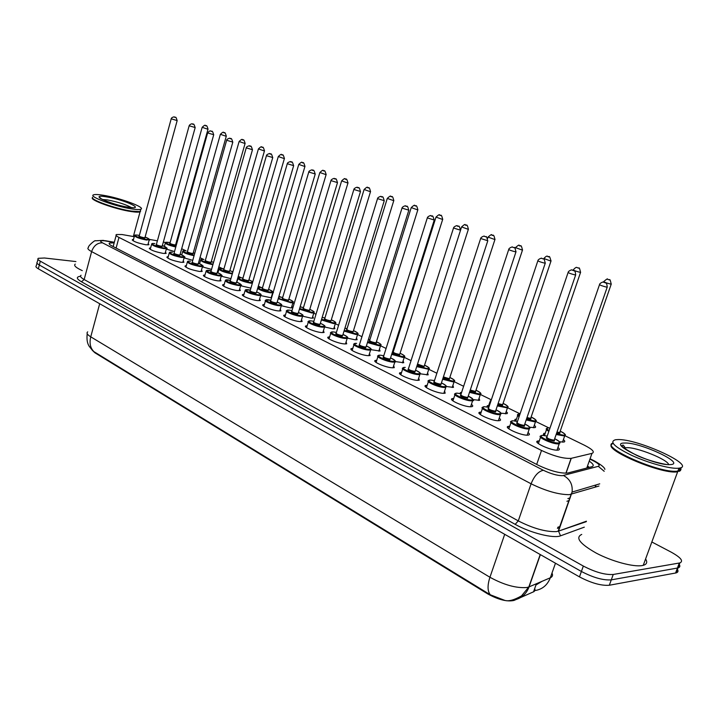 <?xml version="1.0" encoding="UTF-8"?>
<svg xmlns="http://www.w3.org/2000/svg" width="718" height="718" viewBox="0 0 718 718"><rect width="100%" height="100%" fill="white"/><g stroke="black" fill="none" stroke-linecap="round" stroke-linejoin="round"><path stroke-width="1.08" d="M543.957 435.44L543.84 433.358L545.231 433.259M563.388 439.631C565.021 440.915 565.201 441.723 563.908 442.055L559.537 441.785M514.842 420.919L515.084 419.285L516.448 419.168M534.282 425.325C535.861 426.537 536.041 427.309 534.811 427.65L529.749 427.255M506.199 411.513L507.491 412.94L506.98 413.685L500.967 413.209M479.094 398.185L479.66 400.33L473.135 399.63M452.905 385.315L453.489 387.379L446.327 386.517M427.596 372.875L428.188 374.85L420.434 373.845M403.121 360.849L403.722 362.743L395.367 361.576M379.436 349.208L380.046 351.03L371.08 349.693M356.496 337.945L357.124 339.695L355.114 339.793L347.557 338.178M334.283 327.031L334.92 328.709L332.793 328.808L324.751 327.013M312.752 316.45L313.398 318.065L311.172 318.155L302.646 316.18M291.876 306.2L292.531 307.753L290.207 307.834L281.303 305.706M271.539 297.88L260.661 295.565M250.905 288.16L240.647 285.719M557.94 447.458C559.672 448.831 559.834 449.701 558.424 450.069L557.491 450.168C550.598 450.626 532.038 441.911 537.872 441.005L539.299 440.897M528.026 432.559C529.696 433.86 529.866 434.695 528.538 435.054L527.434 435.171C520.559 435.494 502.806 427.264 508.326 426.357L509.726 426.241M499.207 418.199C500.814 419.438 500.993 420.236 499.737 420.595L498.471 420.712C491.615 420.928 474.625 413.137 479.848 412.222L481.222 412.105M471.412 404.36C472.965 405.535 473.153 406.298 471.959 406.648L470.541 406.774C463.72 406.882 447.431 399.513 452.367 398.598L453.722 398.463M444.595 390.996L445.16 393.195L443.589 393.329C436.813 393.338 421.17 386.347 425.846 385.431L427.174 385.297M418.693 378.099L419.276 380.208L417.571 380.343C410.831 380.262 395.806 373.629 400.231 372.723L401.533 372.579M393.67 365.641L394.272 367.661L392.423 367.796C385.745 367.634 371.278 361.325 375.469 360.427L376.762 360.283M369.483 353.606L370.102 355.536L368.119 355.661C361.495 355.428 347.566 349.433 351.533 348.544L352.798 348.392M346.085 341.956L346.713 343.814L344.613 343.931C338.043 343.635 324.617 337.918 328.368 337.038L329.625 336.886M323.441 330.684L324.078 332.461L321.861 332.578C315.355 332.219 302.395 326.762 305.949 325.9L307.178 325.748M301.506 319.77L302.161 321.476L299.828 321.583C293.393 321.17 280.864 315.956 284.238 315.112L285.45 314.951M280.262 309.198L280.926 310.831L278.485 310.93C272.113 310.472 260.006 305.482 263.192 304.647L264.395 304.495M259.665 298.948L260.338 300.519L257.798 300.609C251.497 300.106 239.767 295.322 242.801 294.506L243.985 294.353M239.686 289.004L240.368 290.521L237.739 290.593C231.501 290.054 220.139 285.468 223.02 284.669L224.187 284.507M220.309 279.365L221 280.819L218.281 280.882C212.106 280.307 201.094 275.909 203.822 275.12L204.971 274.958M201.498 270.004L202.189 271.404L199.389 271.458C190.306 269.663 185.576 267.796 185.181 265.848L186.321 265.687M183.225 260.921L183.925 262.267L181.044 262.303C172.141 260.535 167.491 258.713 167.088 256.847L168.209 256.685M165.472 252.09L166.181 253.382L163.219 253.409C154.496 251.668 149.927 249.891 149.506 248.087L150.618 247.934M148.222 243.51L148.931 244.757L145.907 244.766C137.344 243.043 132.848 241.32 132.417 239.579L133.512 239.426M134.257 236.68L122.033 234.535L116.406 234.526C115.41 235.055 116.262 236.025 118.973 237.425L541.507 450.464C553.946 456.19 563.81 458.82 571.106 458.353L591.973 453.372C595.105 452.125 592.592 449.414 584.434 445.241L565.138 435.826M92.398 350.393L94.848 352.735L487.926 594.019C498.561 599.799 507.258 601.935 514.025 600.428L516.269 599.44M520.595 597.547L534.111 591.551L535.054 590.232L534.73 588.455M537.576 441.857L536.983 441.561M508.075 427.102L507.518 426.824M479.624 412.877L479.121 412.626M452.187 399.154L451.739 398.93M157.386 240.826L149.281 239.372M165.508 242.54L163.462 242.038M548.875 427.892L535.906 421.565M520.074 413.837L507.716 407.806M491.336 399.809L480.495 394.523M463.622 386.293L454.198 381.689M436.876 373.234L428.772 369.285M411.037 360.633L404.243 357.322M386.078 348.454L380.522 345.744M361.944 336.679L357.555 334.534M338.6 325.29L335.315 323.683M316.001 314.26L313.748 313.165M301.291 307.089L300.232 306.568M294.111 303.579L292.845 302.96M280.639 297.01L278.952 296.184M260.607 287.236L258.327 286.123M241.158 277.74L238.322 276.358M222.266 268.523L218.909 266.89M203.912 259.575L200.071 257.699M186.079 250.869L181.78 248.769M192.756 260.347L184.077 257.879M211.55 269.385L202.377 266.89M230.927 278.656L221.225 276.17M433.995 380.522L434.722 379.858M459.915 393.482L460.534 392.566L461.593 392.441M486.849 406.944L487.334 405.688L488.671 405.571M174.51 251.56L166.298 249.119M87.695 331.86C86.25 333.017 87.273 334.678 90.746 336.832C89.247 343.141 90.297 348.077 93.914 351.64L490.304 594.782L504.907 600.428C508.712 601.531 514.259 600.006 521.555 595.85L528.834 586.974L550.32 577.784C552.492 576.814 553.039 575.235 551.989 573.072M651.836 541.982L671.258 552.178C680.879 557.554 683.742 561.135 679.847 562.93L613.244 574.472L611.278 579.866C603.228 580.449 593.265 577.649 581.4 571.474L39.328 264.996C37.076 263.694 36.385 262.725 37.255 262.088C36.385 262.725 37.076 263.694 39.328 264.996L581.4 571.474C593.265 577.649 603.228 580.449 611.278 579.866L677.424 568.046L611.278 579.866L609.322 585.251C601.262 585.87 591.309 583.079 579.462 576.877L38.341 268.801C36.088 267.491 35.406 266.513 36.277 265.866L36.995 263.102M679.273 564.465C680.35 566.206 679.919 567.364 677.98 567.929L677.424 568.046L677.98 567.929C679.919 567.364 680.35 566.206 679.273 564.465M542 581.347L535.942 584.999L533.833 591.013L534.596 590.627C542.144 589.532 547.385 585.251 550.32 577.784L555.472 563.217M677.424 569.41C678.501 571.169 678.061 572.336 676.114 572.91L609.322 585.251M114.162 242.864L109.549 243.043C108.553 243.608 109.387 244.596 112.071 246.014L538.096 465.165C550.509 470.981 560.399 473.602 567.759 473.027L591.82 466.718C594.333 465.874 593.472 464.016 589.236 461.135M613.244 574.472C605.193 575.01 595.231 572.21 583.339 566.062L40.316 261.19C38.054 259.898 37.363 258.929 38.233 258.309L44.525 258.004L75.92 261.567M587.512 466L589.37 467.364M140.647 211.083L140.055 211.855C138.709 212.348 135.756 212.25 131.17 211.55C115.508 209.315 89.265 199.9 92.46 197.719M82.292 270.641C75.821 267.643 73.478 265.463 75.255 264.089M140.396 210.571L140.36 211.236L139.059 211.747L131.089 211.245C117.052 209.225 93.232 201.103 92.703 198.195M140.522 210.114L140.181 211.379L139.346 211.586L131.295 211.074C115.751 208.848 89.651 199.523 92.559 197.279M131.879 208.929C115.257 206.524 87.847 196.391 93.573 194.829C94.982 194.309 98.142 194.443 103.042 195.233C119.735 197.773 146.382 207.637 140.755 209.261C139.418 209.746 136.465 209.629 131.879 208.929M680.099 467.956L680.754 469.446L680.458 470.631L676.518 471.95C660.165 473.763 604.915 450.258 611.485 444.595M645.59 558.963C647.636 562.167 646.855 564.285 643.247 565.344L642.107 565.587C633.321 567.166 611.969 561.386 596.335 553.165C579.884 543.849 575.01 537.594 581.733 534.416M680.143 467.939L679.327 470.846L674.66 471.502C654.843 471.816 601.352 447.404 612.804 443.67M680.637 467.777C681.597 469.617 680.673 470.748 677.864 471.179L675.073 471.313C655.067 471.627 601.002 446.973 612.589 443.203M677.864 468.28C669.329 468.845 647.708 462.787 631.526 455.284C614.437 446.874 609.079 441.696 615.443 439.757L617.471 439.596C637.028 438.33 697.77 466.117 678.968 468.181L677.864 468.28M487.926 594.019L488.132 593.418M514.097 600.401L514.411 599.512M533.528 591.865L536.382 583.752M94.848 352.735L94.973 352.26M569.311 500.518L566.933 501.254M595.375 487.109L595.384 485.135M116.101 248.087L118.973 237.425M586.794 468.037L591.973 453.372M566.035 473.234L571.259 458.317M536.678 464.438L541.507 450.464M490.304 594.782C487.45 591.219 487.325 585.376 489.936 577.263C503.856 584.883 516.125 588.311 526.761 587.53L528.834 586.974L540.214 554.529M515.371 599.683C521.932 597.923 526.491 593.66 529.067 586.884L540.376 554.619M99.685 303.732L90.746 336.832L489.936 577.263L504.7 534.318M579.462 576.877L583.339 566.062M38.341 268.801L40.316 261.19M675.566 573.036L679.291 563.047M114.27 242.46L104.711 240.826C100.134 240.359 99.398 241.024 102.486 242.819L543.391 470.281C550.742 473.799 557.06 475.603 562.365 475.702L598.309 466.323C600.356 465.444 598.659 463.586 593.221 460.759L589.936 459.134M598.965 486.032L569.248 494.666C558.586 494.63 545.86 491.004 531.087 483.788L91.617 251.605C88.17 249.738 87.102 248.419 88.413 247.629C87.587 246.094 95.494 239.606 95.386 240.79L103.257 240.386L106.21 241.051M584.317 527.156L560.516 535.834C553.677 538.787 529.902 532.792 515.174 524.337L81.439 281.77L84.168 279.535L91.617 251.605C93.717 245.7 97.343 242.765 102.486 242.819M543.391 470.281C538.419 471.304 534.318 475.81 531.087 483.788L518.279 520.891C532.864 528.349 545.527 531.921 556.244 531.625L558.532 531.132L572.093 492.054C572.847 484.587 569.984 479.077 563.504 475.54M81.439 281.77C76.314 278.728 76 276.888 80.488 276.259M81.071 275.254C79.725 276.161 80.757 277.588 84.168 279.535L518.279 520.891L515.174 524.337M560.516 535.834L558.532 531.132L586.435 521.196M604.206 471.295L598.309 466.323M593.221 460.759L595.132 461.279M557.778 527.272L560.184 526.429M149.308 239.588L146.499 240.045C138.951 238.52 134.975 236.994 134.589 235.495C134.437 235.001 135.469 234.885 137.685 235.145L139.355 235.432M139.355 235.441L137.748 235.172C130.38 234.068 139.364 238.529 146.319 239.408C150.179 239.695 149.811 238.923 145.242 237.084C149.523 239.103 150.834 240.099 149.173 240.054L147.836 244.91M145.081 237.811L144.165 238.34C139.705 237.335 138.071 236.608 139.274 236.159L139.184 236.06M171.18 118.91L139.238 235.881C139.391 236.482 140.979 237.084 143.995 237.703L145.126 237.514M177.175 120.579L171.207 118.829C171.18 117.438 174.734 116.424 174.483 117.061C175.515 118.47 175.461 114.799 177.149 120.66L144.919 237.748M175.192 117.339L174.555 117.088L175.192 117.339M175.775 247.01C168.793 245.35 165.328 243.905 165.391 242.684C165.203 242.253 166.172 242.137 168.308 242.343L170.094 242.657M170.094 242.666L168.38 242.37C164.144 242.63 166.666 243.985 175.937 246.436M175.731 245.017L174.896 245.547C170.462 244.542 168.838 243.815 170.013 243.366M202.144 127.391L169.978 243.088C170.139 243.689 171.719 244.299 174.716 244.91L175.775 244.721M207.053 128.971L202.171 127.301C204.235 125.309 205.312 124.726 205.402 125.56C206.129 126.987 206.263 123.074 208.032 129.132L207.053 128.971M205.474 125.587L206.129 125.838L205.474 125.587M176.475 244.515L175.892 244.299L176.475 244.515M208.049 129.043L175.569 244.955M166.441 248.625L163.83 248.625C156.129 247.073 152.09 245.511 151.713 243.949C151.642 243.465 152.656 243.339 154.756 243.59L154.828 243.608C147.441 242.54 156.677 247.136 163.65 247.97C167.465 248.24 167.079 247.441 162.483 245.574C166.827 247.647 168.147 248.67 166.441 248.625L165.068 253.544M162.304 246.319L161.433 246.875C156.91 245.861 155.241 245.116 156.434 244.641M189.13 125.856L156.416 244.353C156.56 244.982 158.175 245.601 161.254 246.229L162.358 246.023M195.179 127.544L189.148 125.767C189.938 123.855 192.801 123.514 192.46 123.981C193.196 125.435 193.33 121.432 195.161 127.633L162.169 246.256M193.196 124.268L192.541 124.008L193.196 124.268M184.364 256.9L184.203 257.43L181.663 257.448C173.81 255.877 169.699 254.28 169.331 252.655C169.313 252.171 170.31 252.045 172.32 252.278L172.401 252.296C164.996 251.255 174.501 255.985 181.474 256.784C185.253 257.026 184.84 256.2 180.227 254.307C184.607 256.434 185.935 257.475 184.203 257.43L182.803 262.42M180.038 255.069L179.195 255.662C174.609 254.63 172.912 253.867 174.088 253.364M207.601 133.009L174.088 253.077C174.232 253.723 175.874 254.36 179.006 254.998L180.092 254.773M213.722 134.715L207.628 132.911C209.171 131.08 210.284 130.47 210.966 131.107C211.72 132.579 211.882 128.531 213.695 134.813L179.913 255.025M211.729 131.394L211.047 131.134L211.729 131.394M202.494 266.504L200.017 266.54C192.002 264.942 187.82 263.3 187.47 261.612C187.524 261.128 188.502 260.993 190.396 261.217L190.485 261.244C183.063 260.23 192.855 265.095 199.828 265.857C203.562 266.073 203.122 265.211 198.482 263.291C202.925 265.489 204.262 266.566 202.494 266.504L201.058 271.566M198.285 264.08L197.477 264.7C192.837 263.668 191.096 262.878 192.262 262.339M226.619 140.378L192.271 262.052C192.415 262.725 194.084 263.38 197.288 264.027L198.347 263.784M232.811 142.101L226.646 140.27C226.43 139.077 230.586 137.632 230.02 138.439C230.765 139.938 230.927 135.783 232.785 142.209L198.177 264.044M230.81 138.736L230.11 138.466L230.81 138.736M221.512 275.254L221.323 275.847L218.918 275.891C210.742 274.267 206.488 272.58 206.147 270.83L211.155 270.776L209.1 270.444C201.677 269.474 211.756 274.482 218.721 275.2C222.418 275.389 221.943 274.5 217.285 272.553M217.069 273.361L216.306 274.007C211.595 272.966 209.818 272.158 210.975 271.584L210.939 271.548M246.22 147.962L211.002 271.296C211.137 271.996 212.833 272.669 216.109 273.325L217.141 273.064M252.485 149.712L246.247 147.854C246.05 146.634 250.223 145.189 249.658 145.996C250.403 147.522 250.573 143.286 252.449 149.82L216.98 273.334M250.474 146.301L249.756 146.023L250.474 146.301M194.057 255.734C186.662 254.082 182.902 252.565 182.785 251.165C182.632 250.717 183.584 250.6 185.648 250.806L185.72 250.833C178.827 249.837 187.326 254.163 194.228 255.141M193.223 253.544L192.424 254.1C187.936 253.086 186.276 252.341 187.443 251.865L187.362 251.785M220.354 134.392L187.416 251.587C187.577 252.206 189.184 252.835 192.244 253.454L193.277 253.257M225.353 135.998L220.381 134.302C222.481 132.283 223.567 131.69 223.648 132.534C224.402 133.988 224.51 129.994 226.305 136.151L225.353 135.998M223.729 132.561L224.393 132.821L223.729 132.561M194.731 253.337L193.402 252.808L194.74 253.328M226.332 136.061L193.079 253.49M212.896 264.682C205.115 263.102 201.04 261.496 200.672 259.889C200.591 259.44 201.525 259.315 203.472 259.512L203.562 259.539C196.391 258.543 206.048 263.282 212.77 264.027L213.066 264.062M211.218 262.321L210.455 262.905C205.904 261.873 204.208 261.11 205.366 260.607M239.094 141.599L205.357 260.32C205.519 260.975 207.152 261.612 210.266 262.241L211.28 262.025M244.183 143.232L239.121 141.5C241.248 139.454 242.343 138.861 242.424 139.714C243.178 141.186 243.312 137.129 245.107 143.385L244.183 143.232M242.504 139.741L243.196 140.001L242.504 139.741M213.524 262.456L211.415 261.567L213.533 262.447M245.134 143.286L211.092 262.267M232.309 273.854L231.591 273.791C223.639 272.194 219.466 270.551 219.08 268.855L223.953 268.828L221.916 268.496C214.736 267.536 224.671 272.409 231.393 273.118L232.497 273.199M229.742 271.341L229.006 271.951C224.402 270.919 222.661 270.139 223.81 269.6M258.39 149.012L223.819 269.313C223.971 269.986 225.64 270.65 228.818 271.287L229.805 271.045M263.569 150.69L258.417 148.913C260.562 146.84 261.675 146.239 261.747 147.091C262.51 148.59 262.689 144.489 264.466 150.825L263.569 150.69M261.837 147.127L262.546 147.396L261.837 147.127M232.874 271.916L229.939 270.569L232.874 271.889M264.502 150.726L229.634 271.305M102.36 199.478L107.332 199.909C117.644 201.884 125.641 204.415 131.331 207.52M128.226 207.197C109.701 204.424 87.04 193.51 106.542 196.894C124.456 199.622 147.244 210.311 128.226 207.197M624.068 448.158L626.509 447.691C636.435 446.955 667.964 459.547 668.629 464.618M670.145 464.609C654.304 465.892 606.118 442.71 624.723 443.042C640.07 442.037 687.081 464.079 670.145 464.609M240.925 284.849L240.718 285.477L238.394 285.531C230.047 283.879 225.712 282.147 225.389 280.325L230.451 280.271L228.279 279.93C220.839 278.988 231.232 284.157 238.188 284.831C241.849 284.983 241.338 284.068 236.662 282.084C241.221 284.418 242.576 285.558 240.718 285.477L239.202 290.673M236.428 282.919L235.701 283.601C230.927 282.551 229.105 281.716 230.254 281.115M266.414 155.788L230.299 280.819C230.424 281.546 232.156 282.237 235.495 282.901L236.5 282.623M272.759 157.556L266.45 155.671C266.216 154.46 270.506 152.961 269.896 153.778C270.65 155.339 270.821 151.013 272.723 157.673L236.357 282.901M270.74 154.101L270.004 153.814L270.74 154.101M260.939 294.739L260.706 295.403L258.471 295.466C249.936 293.797 245.52 292.011 245.215 290.108L250.349 290.063L248.042 289.704C240.602 288.798 251.318 294.129 258.256 294.757C261.864 294.874 261.325 293.922 256.622 291.921C263.712 295.295 260.131 294.497 260.706 295.403L259.153 300.68M287.245 163.848L250.187 290.628C250.304 291.382 252.063 292.1 255.473 292.773L256.38 292.747L255.689 293.483C250.842 292.423 248.984 291.571 250.115 290.925M293.662 165.643L287.281 163.722C287.056 162.483 291.418 160.985 290.763 161.81C291.535 163.399 291.705 158.983 293.626 165.768L256.461 292.468M291.643 162.142L290.88 161.846L291.643 162.142M281.573 304.944L281.321 305.644L279.167 305.715C273.549 305.285 262.851 300.896 265.66 300.196L270.857 300.16L268.415 299.774C260.975 298.921 272.023 304.414 278.952 304.988C282.506 305.069 281.932 304.091 277.211 302.054C284.427 305.545 280.738 304.719 281.321 305.644L279.724 310.993M308.731 172.167L270.686 300.743C270.803 301.533 272.598 302.269 276.08 302.951L276.951 302.924L276.295 303.678C271.386 302.601 269.483 301.722 270.605 301.039M315.238 173.989L308.767 172.033C308.552 170.785 312.94 169.268 312.294 170.094C313.093 171.71 313.281 167.24 315.202 174.124L277.04 302.628M313.21 170.444L312.42 170.139L313.21 170.444M252.35 283.224L250.761 283.161C243.878 281.887 239.534 280.289 237.739 278.369M237.757 278.297L240.701 277.686L242.971 278.063M242.962 278.072L240.799 277.713C233.619 276.789 243.851 281.806 250.564 282.479L252.574 282.461M248.805 280.639L248.105 281.276C243.438 280.235 241.661 279.428 242.792 278.862L242.747 278.808M278.261 156.65L242.819 278.575C242.971 279.275 244.667 279.948 247.907 280.594L248.877 280.343M283.547 158.364L278.288 156.542C280.469 154.451 281.591 153.832 281.653 154.702C282.407 156.228 282.578 152.019 284.409 158.498L283.547 158.364M281.752 154.738L282.488 155.016L281.752 154.738M252.763 281.815L249.02 279.841L252.781 281.752M284.445 158.382L248.715 280.603M272.867 292.136L272.661 292.756L270.515 292.809C265.041 291.921 260.742 290.485 257.627 288.501M262.546 287.586L257.941 287.433M257.906 287.55C259.71 289.417 263.847 290.934 270.309 292.109C273.764 292.244 273.217 291.337 268.667 289.39C273.172 291.714 274.5 292.836 272.661 292.756L271.135 297.889M268.433 290.207L267.778 290.88C263.039 289.83 261.226 288.995 262.348 288.394L262.321 288.358M298.733 164.521L262.393 288.106C262.537 288.833 264.26 289.525 267.572 290.189L268.514 289.91M304.118 166.271L298.769 164.404C300.986 162.286 302.125 161.667 302.161 162.537C302.933 164.09 303.113 159.809 304.962 166.397L304.118 166.271M302.278 162.573L303.032 162.86L302.278 162.573M304.988 166.28L268.361 290.189M291.373 307.896L292.926 302.691L290.871 302.745L278.207 298.706M278.737 296.911L282.712 297.369L278.719 296.956M278.422 297.961C281.474 299.873 285.549 301.237 290.655 302.045C294.066 302.134 293.483 301.201 288.905 299.235C295.978 302.646 292.316 301.766 292.926 302.691M288.663 300.061L288.053 300.77C283.242 299.711 281.384 298.859 282.488 298.212L282.497 298.221M319.833 172.634L282.551 297.925C282.695 298.679 284.454 299.397 287.837 300.061L288.744 299.765M325.335 174.42L319.869 172.508C322.122 170.372 323.271 169.735 323.306 170.624C324.096 172.203 324.267 167.832 326.143 174.537L325.335 174.42M323.432 170.66L324.204 170.956L323.432 170.66M326.178 174.42L288.609 300.061M302.861 315.471L302.583 316.198L300.528 316.279C294.847 315.893 283.789 311.316 286.751 310.598L289.291 310.131L292.02 310.571L289.426 310.167C281.986 309.35 293.393 315.022 300.303 315.543C303.804 315.597 303.184 314.583 298.446 312.51C305.769 316.099 302.009 315.274 302.583 316.198L300.95 321.628M298.176 313.407L297.566 314.188C292.576 313.111 290.628 312.204 291.732 311.477M330.908 180.756L291.84 311.181C291.939 311.998 293.779 312.761 297.342 313.452L298.266 313.111M337.505 182.596L330.953 180.613C330.89 179.356 334.893 177.786 334.507 178.647C335.27 180.236 335.782 175.892 337.46 182.74L298.149 313.425M335.468 179.006L334.651 178.692L335.468 179.006M324.841 326.331L324.527 327.103L322.57 327.193C316.835 326.852 305.392 322.059 308.516 321.323L310.966 320.856M311.02 320.856L313.856 321.314L311.109 320.892C303.678 320.129 315.462 325.981 322.337 326.439C325.784 326.457 325.128 325.407 320.363 323.297C327.74 326.959 324.006 326.178 324.527 327.103L322.849 332.613M320.084 324.231L319.51 325.039C314.439 323.944 312.447 323.019 313.542 322.247M353.821 189.624L313.667 321.951C313.766 322.804 315.633 323.585 319.277 324.294L320.174 323.926M360.499 191.5L353.866 189.471C353.803 188.188 357.887 186.617 357.456 187.479C358.273 189.103 358.785 184.706 360.454 191.652L320.075 324.258M358.453 187.847L357.609 187.524L358.453 187.847M347.53 337.559L347.198 338.366L345.34 338.465C339.551 338.169 327.686 333.143 330.989 332.407L333.34 331.922M336.401 332.416L333.502 331.958C326.08 331.249 338.25 337.298 345.098 337.693C348.481 337.666 347.781 336.589 342.998 334.444C350.689 338.42 346.588 337.281 347.198 338.366L345.466 343.958M342.701 335.396L342.181 336.248C337.02 335.144 334.983 334.184 336.06 333.367M377.488 198.787L336.204 333.062C336.293 333.96 338.205 334.767 341.939 335.486L342.8 335.091M384.265 200.69L377.533 198.626C377.48 197.333 381.572 195.736 381.168 196.597C382.048 198.267 382.532 193.788 384.211 200.852L342.692 335.432M382.209 196.992L381.339 196.651L382.209 196.992M366.386 345.95C373.943 349.819 370.156 349.074 370.614 350.007L368.864 350.106C363.021 349.872 350.716 344.604 354.207 343.85L356.451 343.357M356.541 343.366L356.631 343.392C349.226 342.746 361.809 348.993 368.612 349.325C371.942 349.262 371.197 348.14 366.377 345.959M366.072 346.947L365.597 347.826C360.355 346.704 358.264 345.717 359.332 344.855M401.954 208.256L359.494 344.55C359.574 345.484 361.531 346.318 365.345 347.045L366.171 346.632M408.829 210.194L402.008 208.094C401.954 206.775 406.128 205.168 405.679 206.03C406.621 207.735 407.088 203.185 408.775 210.365L366.063 346.974M406.765 206.443L405.867 206.093L406.765 206.443M395.223 361.145L394.819 362.043L393.186 362.141C387.298 361.971 374.518 356.433 378.206 355.67L380.334 355.177M380.441 355.186L383.789 355.706L380.531 355.213C373.145 354.62 386.158 361.091 392.925 361.342C396.183 361.244 395.394 360.086 390.556 357.86M390.233 358.874L389.811 359.799C384.471 358.668 382.326 357.645 383.376 356.729M427.264 218.057L383.565 356.415C383.645 357.393 385.638 358.255 389.551 359L390.332 358.569M434.246 220.031L427.318 217.877C427.389 216.549 431.285 214.906 431.024 215.786C432.38 217.751 432.092 212.6 434.193 220.211L390.224 358.91M432.173 216.217L431.24 215.858L432.173 216.217M314.071 312.24L313.82 312.931L311.854 312.994L299.451 309.171M300.106 306.99L303.508 307.475L300.097 307.017M299.657 308.471L311.63 312.276C314.987 312.339 314.367 311.379 309.772 309.377C316.889 312.842 313.245 312.016 313.82 312.931L312.222 318.209M341.606 180.999L303.337 308.04C303.472 308.83 305.267 309.566 308.722 310.248L309.512 310.221L308.937 310.966C304.064 309.889 302.161 309.018 303.256 308.336M347.216 182.83L341.642 180.873C343.94 178.701 345.098 178.064 345.116 178.953C345.923 180.568 346.103 176.116 347.988 182.946L347.216 182.83M345.25 178.997L346.049 179.303L345.25 178.997M348.024 182.812L309.512 310.221M335.647 322.768L335.369 323.495L333.493 323.567L321.386 319.95M322.238 317.455L324.949 317.886L322.238 317.455M321.592 319.259L333.26 322.831C336.562 322.867 335.907 321.861 331.285 319.833M364.062 189.633L324.769 318.478C324.895 319.304 326.726 320.057 330.262 320.749L331.016 320.722L330.486 321.484C325.532 320.399 323.594 319.492 324.671 318.774M370.569 191.473L331.115 320.416M369.797 191.509L364.107 189.498C366.431 187.299 367.607 186.653 367.616 187.551C368.379 189.13 368.881 184.831 370.533 191.607L369.797 191.509M367.76 187.595L368.585 187.919L367.76 187.595M357.905 333.637L357.6 334.391L355.823 334.471L344.039 331.061M344.254 330.379L355.581 333.726C358.829 333.726 358.129 332.694 353.489 330.63M387.244 198.545L346.875 329.239C347 330.101 348.867 330.881 352.484 331.59L353.202 331.554L352.717 332.335C347.683 331.231 345.699 330.307 346.758 329.544M393.85 200.412L353.301 331.231M393.114 200.466L387.289 198.401C389.677 196.176 390.852 195.52 390.843 196.427C391.66 198.042 392.154 193.672 393.805 200.564L393.114 200.466M391.005 196.481L391.857 196.804L391.005 196.481M344.909 328.234L347.063 328.629L344.909 328.252M380.881 344.855L380.558 345.645L378.871 345.735L367.454 342.531M367.67 341.84L378.619 344.972C381.814 344.936 381.07 343.868 376.411 341.768C383.906 345.582 379.993 344.694 380.558 345.645L378.817 351.165M411.19 207.753L369.698 340.35C369.824 341.247 371.727 342.055 375.424 342.773L376.376 343.159L376.106 342.728L375.667 343.536C370.551 342.423 368.514 341.463 369.564 340.655M417.894 209.647L376.214 342.396M417.194 209.719L411.243 207.592C413.658 205.348 414.86 204.684 414.825 205.59C415.722 207.251 416.207 202.826 417.849 209.809L417.194 209.719M415.004 205.653L415.893 205.985L415.004 205.653M369.896 339.722L368.424 339.434L369.905 339.713M404.62 356.442L404.261 357.277L402.681 357.367L391.669 354.369M391.884 353.678L402.43 356.586C405.544 356.514 404.764 355.41 400.079 353.274M399.773 354.234L399.379 355.105C394.173 353.974 392.082 352.987 393.114 352.134M435.943 217.267L393.276 351.829C393.392 352.762 395.34 353.597 399.118 354.324L399.872 353.929M442.082 219.277L435.997 217.096C438.465 214.826 439.676 214.143 439.613 215.068C440.61 216.773 441.031 212.259 442.692 219.367L442.082 219.277M439.82 215.131L440.726 215.481L439.82 215.131M393.482 351.174L392.728 351.012L393.482 351.165M442.746 219.196L399.764 354.261M420.299 373.548L419.859 374.491L418.352 374.599C412.41 374.491 399.136 368.666 403.031 367.903L405.033 367.401M405.158 367.41L405.257 367.436C397.898 366.916 411.36 373.602 418.073 373.782C421.26 373.638 420.425 372.436 415.56 370.174M415.228 371.224L414.851 372.184C409.413 371.035 407.214 369.976 408.255 369.007M453.453 228.198L408.461 368.693C408.533 369.716 410.57 370.605 414.582 371.368L415.327 370.91M460.552 230.209L453.516 228.01C453.596 226.664 457.572 225.003 457.258 225.883C458.676 227.794 458.721 222.957 460.489 230.397L415.219 371.251M458.47 226.332L457.501 225.964L458.47 226.332M446.255 386.392L445.779 387.379L444.388 387.487C438.411 387.451 424.598 381.321 428.709 380.549L430.585 380.046M430.746 380.055L434.471 380.63L430.836 380.091C423.512 379.634 437.45 386.562 444.11 386.652C447.215 386.464 446.327 385.225 441.444 382.927C449.459 387.208 445.331 386.41 445.779 387.379L443.832 393.329M441.094 383.995L440.771 385.001C435.234 383.834 432.972 382.739 433.995 381.716M480.584 238.699L434.219 381.402C434.291 382.47 436.382 383.385 440.484 384.166L441.193 383.681M487.8 240.745L480.647 238.493C480.728 237.128 484.803 235.459 484.426 236.339L485.987 236.85C486.301 235.836 486.885 237.209 487.737 240.952L441.076 384.031M485.7 236.814L484.704 236.428L485.7 236.814M473.135 399.702L472.615 400.734L471.358 400.832C465.345 400.886 450.949 394.415 455.302 393.652L457.034 393.15M461.153 393.769L457.321 393.186C450.033 392.8 464.483 399.989 471.071 399.98C474.095 399.755 473.153 398.463 468.244 396.121C473.44 399.208 474.903 400.752 472.615 400.734L470.613 406.774M467.876 397.233L467.606 398.266C461.961 397.081 459.646 395.95 460.651 394.873M508.694 249.586L460.902 394.55C460.965 395.672 463.101 396.623 467.31 397.422L467.983 396.91M516.036 251.677L515.479 251.83C511.252 250.77 509.017 249.945 508.757 249.37C508.847 247.979 513.02 246.292 512.562 247.171L514.205 247.71C514.537 246.678 515.12 248.078 515.964 251.892L467.867 397.269M513.926 247.674L512.885 247.27L513.926 247.674M500.993 413.487L500.428 414.564L499.315 414.663C493.266 414.807 478.251 407.986 482.855 407.214L484.435 406.72M488.814 407.366L484.758 406.747C477.515 406.451 492.494 413.9 499.001 413.792C501.954 413.523 500.958 412.186 496.012 409.798C504.557 414.672 499.916 413.38 500.428 414.564L498.364 420.712M495.626 410.938L495.42 412.024C489.658 410.813 487.271 409.646 488.267 408.497M537.836 260.867L488.536 408.174C488.608 409.35 490.798 410.346 495.115 411.154L495.743 410.615M545.321 263.003L544.809 263.183C540.475 262.088 538.177 261.244 537.917 260.634C538.024 259.198 542.278 257.556 541.74 258.408L543.472 258.974C543.813 257.924 544.406 259.351 545.24 263.237L495.573 411.118L495.905 411.576L495.617 410.974M543.194 258.929L542.117 258.516L543.194 258.929M517.481 421.457L513.199 420.811C506.01 420.604 521.555 428.323 527.981 428.116C530.835 427.802 529.776 426.42 524.813 423.988C532.989 428.547 529.112 427.919 529.274 428.915L528.295 429.014C522.237 429.256 506.549 422.04 511.413 421.269L512.832 420.793M524.409 425.164L524.257 426.286C518.414 425.065 515.946 423.853 516.87 422.633M568.082 272.571L517.193 422.301C517.256 423.53 519.509 424.562 523.943 425.397L524.526 424.832M575.71 274.77L575.244 274.967C570.801 273.845 568.441 272.966 568.162 272.328C568.243 270.892 572.632 269.205 571.995 270.058L573.844 270.659C573.637 271.296 575.342 269.331 575.63 275.012L524.337 425.361L524.687 425.828L524.4 425.2M573.565 270.614L572.452 270.192L573.565 270.614M559.86 442.638L559.205 443.814L558.371 443.895C552.295 444.254 535.897 436.616 541.031 435.853L542.278 435.395M547.224 436.086L542.709 435.404C535.583 435.287 551.72 443.302 558.039 442.988C560.803 442.611 559.69 441.184 554.691 438.707C563.145 443.553 559.008 442.737 559.205 443.814L556.997 450.168M554.269 439.91L554.179 441.076C548.283 439.865 545.725 438.608 546.515 437.289M599.485 284.723L546.919 436.957C546.99 438.249 549.297 439.317 553.847 440.17L554.386 439.578M607.266 286.976L606.854 287.2C602.294 286.051 599.862 285.145 599.566 284.472C599.656 282.991 604.179 281.339 603.38 282.156L605.382 282.793C605.166 283.448 606.916 281.456 607.186 287.236L554.188 440.134L554.547 440.619L554.26 439.954M605.103 282.748L603.946 282.309L605.103 282.748M426.914 374.984L428.754 369.294L416.709 366.611M416.934 365.911L427.022 368.594C430.082 368.478 429.247 367.338 424.544 365.166C432.424 369.402 428.152 368.181 428.754 369.294M424.221 366.153L423.871 367.06L417.257 364.915M417.517 364.089L423.602 366.27L424.329 365.839M467.813 229.168L461.584 226.924C464.124 224.626 465.336 223.935 465.246 224.86C466.323 226.619 466.709 222.015 468.387 229.248L467.813 229.168M465.47 224.931L466.413 225.29L465.47 224.931M468.441 229.069L424.212 366.189M454.512 380.809L454.09 381.725L452.735 381.814L442.638 379.257M442.862 378.557L452.457 381.007C455.445 380.854 454.566 379.669 449.836 377.462C457.671 381.635 453.588 380.737 454.09 381.725L452.196 387.496M449.504 378.476L449.199 379.418L443.168 377.632M443.41 376.896L448.921 378.61L449.603 378.162M494.442 239.408L488.06 237.093C490.663 234.759 491.893 234.059 491.758 234.992C492.925 236.796 493.284 232.111 494.971 239.471L494.442 239.408M492.01 235.073L492.988 235.45L492.01 235.073M495.025 239.282L449.495 378.512M480.755 393.626L480.297 394.586L479.068 394.676L469.491 392.351M462.868 388.573L463.101 387.855M469.725 391.633L478.78 393.85C481.679 393.661 480.755 392.432 475.998 390.188C483.914 394.451 479.848 393.608 480.297 394.586L478.341 400.447M475.657 391.229L475.406 392.207L470.021 390.745M470.263 390.018L475.119 391.382L475.756 390.915M522.013 249.999L515.47 247.611C518.136 245.251 519.383 244.542 519.195 245.484C520.496 247.351 520.774 242.558 522.489 250.061L522.013 249.999M519.491 245.574L520.505 245.96L519.491 245.574M522.551 249.864L475.639 391.265M505.409 413.864L507.42 407.896L497.323 405.903M490.439 402.493L490.268 400.815L491.139 400.402M491.13 400.438L490.744 401.586M497.565 405.185L506.019 407.151C508.847 406.909 507.868 405.643 503.085 403.354C511.162 407.77 506.989 406.909 507.42 407.896M502.726 404.431L502.528 405.446L497.861 404.297M498.104 403.57L502.232 404.602L502.833 404.108M550.571 260.975L543.858 258.507C545.842 256.353 547.089 255.635 547.61 256.344C549.387 258.489 548.848 253.068 551.002 261.029L550.571 260.975M547.951 256.452L549.001 256.847L547.951 256.452M551.074 260.814L502.717 404.467M536.068 420.649L535.529 421.69L534.551 421.78L526.186 419.949M519.096 416.709C517.256 415.462 516.924 414.672 518.091 414.34L519.509 413.873M519.76 413.864L519.85 413.9C517.875 413.945 517.723 414.6 519.374 415.884M526.438 419.213L534.246 420.919C536.983 420.64 535.951 419.33 531.14 416.996C539.622 421.87 534.973 420.506 535.529 421.69L533.447 427.757M530.764 418.109L530.62 419.15L526.743 418.307M526.994 417.571L530.315 418.298L530.871 417.777M580.18 272.346C575.899 271.269 573.601 270.417 573.287 269.806C575.289 267.635 576.545 266.899 577.048 267.608L578.807 268.173C579.148 267.141 579.731 268.55 580.557 272.391L580.18 272.346M577.46 267.724L578.546 268.137L577.46 267.724M580.629 272.176L530.71 418.262L531.042 418.729L530.755 418.136M562.508 442.153L564.653 435.997L556.145 434.507M548.848 431.383C546.165 429.777 545.527 428.772 546.928 428.359L548.175 427.901M550.006 428.018L548.579 427.919C546.38 428.036 546.56 428.924 549.126 430.585M556.405 433.753L563.495 435.198C566.143 434.866 565.057 433.519 560.22 431.141M559.825 432.281L559.735 433.367L556.728 432.81M556.997 432.056L559.421 432.487L559.941 431.949M610.883 284.149C606.504 283.045 604.134 282.165 603.802 281.519C606.602 279.078 607.859 278.333 607.554 279.275L609.447 279.885C609.797 278.835 610.39 280.271 611.215 284.184L610.883 284.149M608.056 279.419L609.187 279.849L608.056 279.419M611.287 283.951L559.762 432.451L560.103 432.927L559.807 432.317M514.025 600.428L514.33 599.548M537.674 441.561L537.163 441.31M595.698 487.01L595.877 484.991M588.204 467.669L587.207 466.871M567.866 498.606L570.245 497.879M113.157 246.57L116.154 235.477M565.892 473.243L571.106 458.353M132.417 239.579L132.265 240.126M149.506 248.087L149.344 248.67M167.088 256.847L166.917 257.466M185.181 265.848L185.002 266.513M203.822 275.12L203.616 275.829M223.02 284.669L222.804 285.423M242.801 294.506L242.567 295.304M263.192 304.647L262.95 305.5M284.238 315.112L283.969 316.01M305.949 325.9L305.662 326.861M328.368 337.038L328.063 338.052M351.533 348.544L351.201 349.621M375.469 360.427L375.11 361.576M400.231 372.723L399.836 373.934M425.846 385.431L425.433 386.724M452.367 398.598L451.918 399.962M479.848 412.222L479.364 413.667M508.326 426.357L507.805 427.874M537.872 441.005L537.315 442.611M434.632 379.876L434.399 380.612M460.534 392.566L460.211 393.545M487.334 405.688L486.912 406.953M515.084 419.285L514.618 420.667M543.84 433.358L543.338 434.821M92.532 350.519L89.113 346.184C88.817 345.385 86.241 342.719 87.21 333.673M676.114 572.91L679.847 562.93M109.289 244.03L109.549 243.043M586.274 521.663L558.119 531.257L571.106 494.388L572.093 492.054L599.736 483.842M37.973 259.306L37.255 262.088M604.879 469.401C604.825 467.696 601.325 464.869 594.396 460.911L590.07 458.775M114.324 242.271L105.277 240.692M557.401 528.34L559.807 527.497M134.454 235.962L133.126 240.826M165.257 243.16L164.377 246.328M151.579 244.452L150.215 249.388M169.188 253.194L167.797 258.193M187.317 262.178L185.89 267.249M219.843 280.98L221.323 275.847C223.136 275.909 221.79 274.814 217.294 272.544M205.976 271.44L204.513 276.574M182.641 251.668L181.735 254.89M200.519 260.419L199.586 263.712M218.918 269.421L217.949 272.795M101.13 198.805L100.134 197.692C95.952 197.199 116.092 205.779 127.948 207.107L132.624 207.664M140.755 209.261L140.181 211.379M140.055 211.855L133.333 236.518M624.911 448.84L625.288 447.799L623.251 445.115C619.58 445.214 623.951 448.579 636.372 455.212C648.489 460.992 665.415 464.555 666.125 464.34L666.448 464.456M678.968 468.181L677.864 471.179M679.327 470.846L679.551 471.322M677.621 471.843L643.247 565.344M225.201 280.971L223.702 286.177M245.017 290.799L243.474 296.076M265.445 300.923L263.865 306.281M237.855 278.692L236.85 282.147M257.986 287.263L262.546 287.577M286.518 311.379L284.893 316.809M308.264 322.158L306.595 327.668M336.41 332.398L333.412 331.931M330.72 333.287L329.006 338.887M370.614 350.007L368.828 355.679M353.92 344.784L352.152 350.465M392.988 367.804L394.819 362.043C396.901 362.016 395.474 360.624 390.565 357.851M377.892 356.666L376.079 362.437M331.294 319.824C338.519 323.405 334.803 322.561 335.369 323.495L333.726 328.853M353.498 330.612C360.858 334.328 357.026 333.457 357.6 334.391L355.913 339.829M400.088 353.265C407.636 357.16 403.74 356.325 404.261 357.277L402.475 362.877M417.975 380.352L419.859 374.491C419.617 373.539 423.126 374.15 415.569 370.165M402.69 368.953L400.824 374.814M428.35 381.671L426.42 387.621M461.162 393.751L457.222 393.15M454.916 394.828L452.923 400.877M488.814 407.348L484.668 406.72M482.433 408.461L480.387 414.609M517.49 421.439L513.11 420.784M529.274 428.915L527.138 435.171M510.965 422.597L508.847 428.834M547.233 436.068L542.62 435.368M540.555 437.244L538.365 443.598M461.53 227.094L460.606 229.984M487.998 237.272L487.612 238.457M515.407 247.809L515.21 248.401M489.882 401.954L488.132 407.187M517.687 415.542L515.802 421.08M603.721 281.743L603.569 282.192M546.488 429.615L544.459 435.503M564.653 435.997C564.438 434.991 568.36 435.718 560.22 431.123M550.015 427.991L548.489 427.883"/></g></svg>
